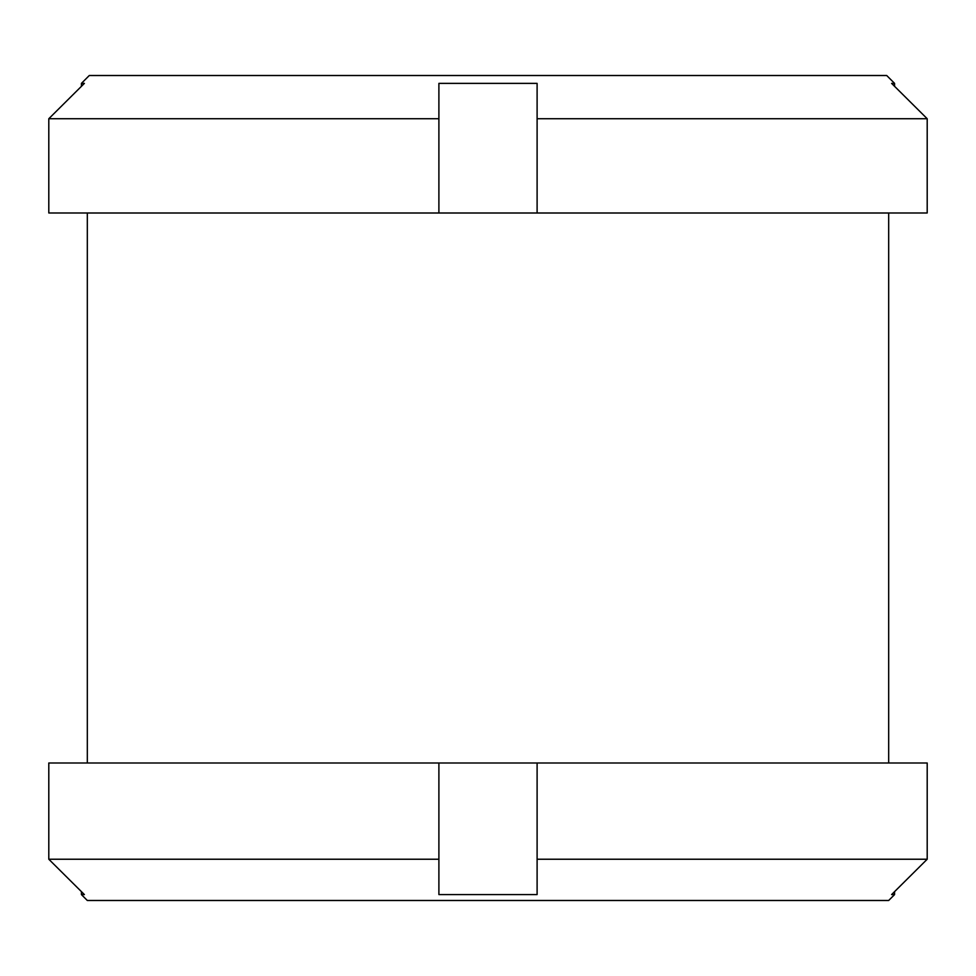 <?xml version="1.0" encoding="UTF-8"?>
<svg xmlns="http://www.w3.org/2000/svg" width="976" height="976" viewBox="0 0 976 976"><rect width="100%" height="100%" fill="white"/><g stroke="black" fill="none" stroke-linecap="round" stroke-linejoin="round"><path stroke-width="1.46" d="M438.895 859.234L438.895 894.589L537.105 894.589L537.105 859.234L927.2 859.234L891.6 894.589L894.577 894.589L894.577 891.637L927.2 859.234L927.2 762.988L537.105 762.988L537.105 859.234L537.105 762.988L438.895 762.988L438.895 859.234L48.8 859.234L81.423 891.637L81.423 894.589L84.4 894.589L48.8 859.234L48.8 762.988L48.8 859.234M888.685 762.988L888.685 213.024L87.315 213.024L87.315 762.988M438.895 762.988L48.8 762.988M894.577 894.589L888.685 900.482L87.315 900.482L81.423 894.589M48.8 118.73L84.4 83.375L81.423 83.375L81.423 86.327L48.8 118.73L48.8 212.988L438.895 212.988L438.895 118.73L48.8 118.73L48.8 212.988M894.577 83.375L891.6 83.375L927.2 118.73L894.577 86.327L894.577 83.375L886.72 75.518L89.28 75.518L81.423 83.375M537.105 118.73L537.105 212.988L927.2 212.988L927.2 118.73L537.105 118.73L537.105 83.375L438.895 83.375L438.895 118.73M537.105 212.988L438.895 212.988"/></g></svg>
